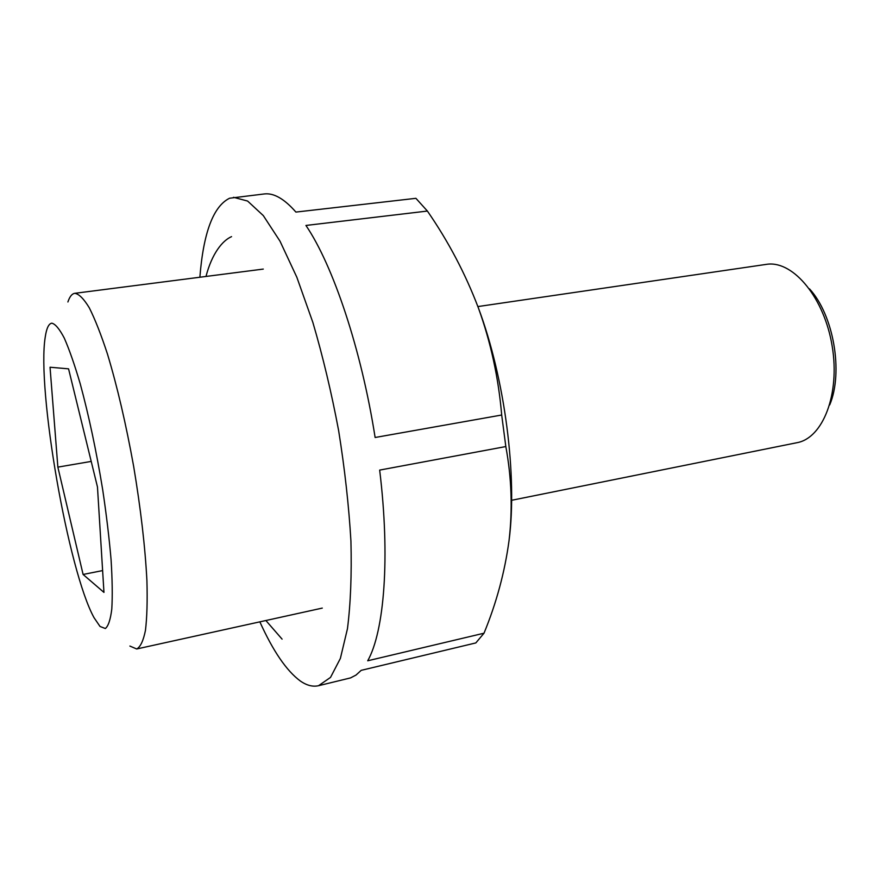 <?xml version="1.0" encoding="UTF-8"?>
<svg xmlns="http://www.w3.org/2000/svg" width="880" height="880" viewBox="0 0 880 880"><rect width="100%" height="100%" fill="white"/><g stroke="black" fill="none" stroke-linecap="round" stroke-linejoin="round"><path stroke-width="1.32" d="M100.023 626.461L105.336 628.518C108.306 626.186 110.462 619.707 111.793 609.07C112.563 596.101 112.321 579.601 111.067 559.603C109.197 537.955 106.403 514.624 102.674 489.588C96.294 450.703 88.814 415.47 80.245 383.878C74.679 364.925 69.355 349.668 64.284 338.107C59.488 328.944 55.33 323.972 51.81 323.18C48.708 323.653 46.508 328.306 45.232 337.117C36.652 389.444 68.321 571.384 94.072 617.738L100.023 626.461M129.888 646.063L136.686 648.978C140.426 646.987 143.341 640.794 145.453 630.399C147.004 617.584 147.488 600.996 146.916 580.635C145.156 546.865 140.734 508.75 133.639 466.29C125.972 423.929 117.26 386.551 107.503 354.178C101.167 334.818 95.095 319.374 89.309 307.835C83.809 298.771 78.969 293.931 74.789 293.315L74.426 293.37C71.775 293.997 69.597 296.857 67.903 301.972M511.599 500.302L796.983 442.695C822.844 438.174 840.202 394.251 832.205 346.324C824.516 298.353 793.848 261.195 767.679 264.176L477.884 306.57M829.697 404.932C843.557 372.218 833.591 314.963 809.501 288.86M259.853 621.852C273.086 651.134 286.572 670.846 300.3 680.988C306.68 685.432 312.752 687.005 318.538 685.707L350.581 677.897L356.048 675.037L361.185 670.351L475.827 642.928L484.011 633.204L367.719 660.781C384.318 631.312 390.313 557.436 379.665 470.096L505.824 446.556L501.688 415.019L375.122 437.492C361.339 349.261 332.992 265.177 305.932 225.456L427.394 211.057L415.91 198.319L295.911 212.08C284.339 198.869 273.823 192.819 264.374 193.941L229.581 198.231C213.323 206.261 203.423 232.606 199.87 277.233M318.538 685.707L330.517 677.413L340.384 658.405L347.457 628.716C350.614 603.856 351.769 574.662 350.933 541.134C348.854 505.758 344.762 468.919 338.635 430.606C331.452 392.48 322.861 356.422 312.862 322.432L296.835 277.233L280.005 241.175L263.318 215.611L247.61 201.058L233.53 197.307M103.961 592.405L83.094 574.464L57.86 467.126L50.039 367.235L68.563 368.841L97.471 486.981L103.961 592.405M427.394 211.057C448.382 241.428 465.366 273.68 478.346 307.813C490.754 342.166 498.542 377.905 501.688 415.019M505.824 446.556C511.632 478.038 512.699 509.421 509.025 540.716C517.55 476.377 504.9 378.422 478.346 307.813M509.025 540.716C504.757 572.209 496.419 603.031 484.011 633.204M102.619 570.581L83.094 574.464M91.212 461.417L57.86 467.126M263.285 269.082L74.789 293.315M322.289 608.091L136.686 648.978M231.55 236.632C222.607 240.46 211.97 253.352 205.997 276.452M265.881 620.521L282.084 639.133"/></g></svg>
